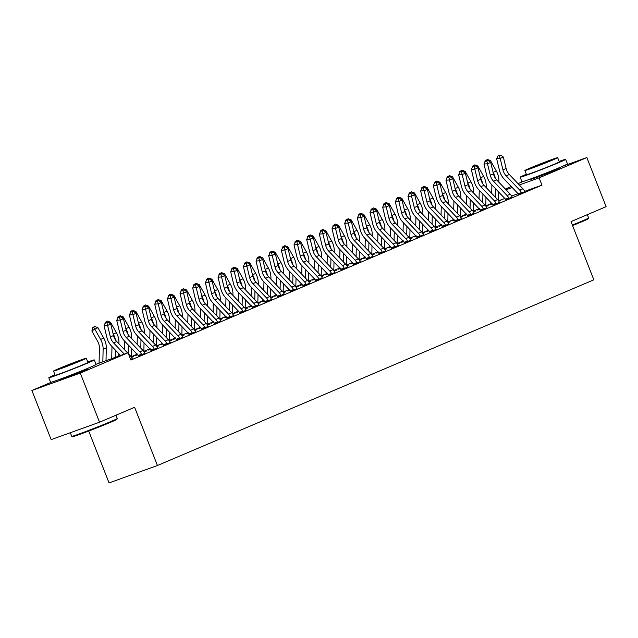 <?xml version="1.0" encoding="UTF-8"?>
<svg xmlns="http://www.w3.org/2000/svg" width="638" height="638" viewBox="0 0 638 638"><rect width="100%" height="100%" fill="white"/><g stroke="black" fill="none" stroke-linecap="round" stroke-linejoin="round"><path stroke-width="0.96" d="M557.357 168.687A15.248 0.439 158.6 0 1 559.255 168.169A15.248 0.439 158.6 0 1 555.251 170.067A15.248 0.439 158.6 0 1 539.796 176.224A15.248 0.439 158.6 0 1 530.856 179.302A15.248 0.439 158.6 0 1 532.594 178.385M85.994 369.25A15.248 0.439 158.6 0 1 87.892 368.732A15.248 0.439 158.6 0 1 83.897 370.63A15.248 0.439 158.6 0 1 68.441 376.787A15.248 0.439 158.6 0 1 59.493 379.865A15.248 0.439 158.6 0 1 61.24 378.948M491.675 203.347L485.813 205.843M479.01 208.738L473.149 211.234M466.346 214.129L460.484 216.617M453.682 219.512L447.82 222.008M441.017 224.903L435.156 227.399M428.353 230.294L422.492 232.782M415.689 235.677L409.827 238.173M403.025 241.068L397.163 243.564M390.36 246.459L384.499 248.948M377.696 251.843L371.834 254.339M365.032 257.234L359.17 259.73M352.367 262.625L346.506 265.121M339.703 268.008L333.841 270.504M327.039 273.399L321.177 275.895M314.375 278.79L308.513 281.286M301.71 284.181L295.849 286.669M289.046 289.564L283.184 292.06M276.382 294.955L270.52 297.452M263.717 300.346L257.856 302.835M251.053 305.73L245.191 308.226M238.389 311.121L232.527 313.617M225.724 316.512L219.863 319M213.06 321.895L207.198 324.391M200.396 327.286L194.534 329.782M187.732 332.677L181.87 335.165M175.067 338.06L169.206 340.556M162.403 343.451L156.541 345.948M149.739 348.842L143.877 351.339M137.074 354.226L131.213 356.722M505.36 189.031L511.253 186.527M518.024 183.64L522.857 181.583M88.714 431.033L109.05 482.918L157.434 465.517L593.834 279.819L571.018 221.601L606.1 206.672L586.848 157.546L539.102 177.858L519.3 184.98M157.434 465.517L134.618 407.291L99.536 422.212L51.152 439.614L31.9 390.488L51.503 382.146M479.401 209.192L477.344 210.069L479.529 209.28M486.076 206.425L488.214 205.659L486.132 206.545M505.551 199.79L512.226 197.022M454.073 219.974L452.015 220.844L454.2 220.062M460.748 217.207L462.885 216.434L460.803 217.327M480.223 210.564L486.898 207.797M428.744 230.749L426.686 231.626L428.872 230.836M435.419 227.981L437.556 227.216L435.475 228.101M454.894 221.338L461.569 218.579M403.415 241.523L401.358 242.4L403.543 241.619M410.09 238.756L412.228 237.99L410.146 238.875M429.565 232.12L436.24 229.353M378.087 252.305L376.029 253.174L378.214 252.393M384.762 249.538L386.899 248.764L384.818 249.657L384.515 249.123A1.954 1.388 -113 0 1 384.491 248.7L384.243 248.804M404.245 242.895L410.912 240.127M352.758 263.079L350.701 263.957L352.886 263.167M359.433 260.312L361.571 259.546L359.489 260.432M378.916 253.677L385.591 250.909M327.43 273.854L325.38 274.731L327.557 273.949M334.105 271.094L336.242 270.321L334.16 271.206L333.865 270.671A1.954 1.388 -113 0 1 333.834 270.257L333.586 270.36M353.588 264.451L360.263 261.684M302.101 284.636L300.051 285.505L302.229 284.723M308.784 281.868L310.913 281.103L308.832 281.988M328.259 275.225L334.934 272.466M276.772 295.41L274.723 296.287L276.9 295.498M283.455 292.643L285.585 291.877L283.503 292.762M302.93 286.007L309.605 283.24M251.444 306.192L249.394 307.061L251.571 306.28M258.127 303.425L260.256 302.651L258.175 303.544L257.88 303.002A1.954 1.388 -113 0 1 257.848 302.587L257.6 302.691M277.602 296.782L284.277 294.014M226.115 316.966L224.066 317.844L226.243 317.054M232.798 314.199L234.928 313.433L232.846 314.319M252.273 307.556L258.948 304.797M200.787 327.741L198.737 328.618L200.914 327.836M207.47 324.973L209.599 324.208L207.517 325.093M226.945 318.338L233.62 315.571M175.466 338.523L173.408 339.392L175.586 338.611M182.141 335.755L184.27 334.982L182.189 335.875M201.616 329.112L208.291 326.345M150.137 349.297L148.08 350.174L150.257 349.385M156.812 346.53L158.95 345.764L156.86 346.649M176.287 339.894L182.962 337.127M131.484 357.312L133.621 356.538L131.532 357.424M150.959 350.669L157.634 347.901M130.67 359.513L132.305 358.684M96.019 364.29L128.023 352.774L130.878 360.055L541.957 185.14L524.667 191.352M518.064 193.729L511.62 196.049M504.841 198.49L498.557 200.747M138.294 356.06L144.97 353.293M163.623 345.278L170.298 342.51M137.473 354.688L135.416 355.557L137.593 354.776M144.148 351.921L146.285 351.155L144.196 352.04M188.952 334.503L195.627 331.736M162.802 343.906L160.744 344.783L162.921 344.002M169.477 341.139L171.614 340.373L169.525 341.258M214.28 323.729L220.955 320.962M188.13 333.132L186.073 334.009L188.25 333.219M194.805 330.364L196.935 329.599L194.853 330.484L194.558 329.95A1.954 1.388 -113 0 1 194.526 329.527L194.279 329.631M239.609 312.947L246.284 310.18M213.451 322.357L211.401 323.227L213.578 322.445M220.134 319.59L222.263 318.817L220.182 319.71M264.937 302.173L271.613 299.405M238.779 311.575L236.73 312.453L238.907 311.671M245.463 308.808L247.592 308.042L245.51 308.928M290.266 291.391L296.941 288.631M264.108 300.801L262.059 301.678L264.236 300.889M270.791 298.034L272.92 297.268L270.839 298.153M315.595 280.616L322.27 277.849M289.437 290.019L287.387 290.896L289.564 290.115M296.12 287.26L298.249 286.486L296.168 287.379M340.923 269.842L347.598 267.075M314.765 279.245L312.716 280.122L314.893 279.332M321.44 276.477L323.578 275.712L321.496 276.597M366.252 259.06L372.927 256.293M340.094 268.47L338.044 269.34L340.221 268.558M346.769 265.703L348.906 264.937L346.825 265.823L346.522 265.288A1.954 1.388 -113 0 1 346.498 264.866L346.251 264.969M391.58 248.286L398.256 245.518M365.422 257.688L363.365 258.565L365.55 257.784M372.098 254.921L374.235 254.155L372.153 255.041M416.909 237.511L423.576 234.744M390.751 246.914L388.694 247.791L390.879 247.002M397.426 244.147L399.563 243.381L397.482 244.266M442.23 226.729L448.905 223.962M416.08 236.14L414.022 237.009L416.207 236.227M422.755 233.372L424.892 232.599L422.811 233.492M467.558 215.955L474.233 213.188M441.408 225.358L439.351 226.235L441.536 225.453M448.083 222.59L450.221 221.825L448.139 222.71L447.836 222.176A1.954 1.388 -113 0 1 447.812 221.753L447.565 221.857M492.887 205.173L499.562 202.413M466.737 214.583L464.679 215.461L466.864 214.671M473.412 211.816L475.549 211.05L473.468 211.936L473.165 211.401A1.954 1.388 -113 0 1 473.141 210.979L472.894 211.082M518.215 194.399L524.891 191.631M492.065 203.801L490.008 204.678L492.193 203.897M498.741 201.042L500.878 200.268L498.796 201.161M512.21 187.532L506.046 189.749M562.772 166.207L586.848 157.546M99.536 422.212L80.284 373.086L31.9 390.488M541.957 185.14L539.102 177.858M128.023 352.774L80.284 373.086M132.385 358.787L131.986 358.293A6.843 4.857 -113 0 0 130.343 355.844L128.453 353.859M124.258 354.13L113.588 342.901A9.777 6.946 67 0 1 110.358 336.888L107.607 325.428L104.058 325.715L106.809 337.175A14.666 10.415 -113 0 0 111.658 346.203L120.486 355.486M127.576 352.934L116.754 341.553A9.777 6.946 67 0 1 113.524 335.54L110.773 324.08L107.607 325.428L106.905 322.668L108.165 322.134L105.485 322.788L106.905 322.668M105.485 322.788L104.058 325.715M110.773 324.08L108.165 322.134M99.081 363.181L99.4 348.005A9.777 6.946 -113 0 0 97.702 341.442L91.904 331.074L92.478 327.86L93.627 327.047L94.895 326.512L97.941 327.709L103.739 338.076A14.666 10.415 67 0 1 106.291 347.925L106.02 360.685M97.941 327.709L94.775 329.056L100.573 339.424A14.666 10.415 67 0 1 103.125 349.273L102.854 361.826M93.627 327.047L94.775 329.056L91.904 331.074M145.049 353.396L144.651 352.902A6.843 4.857 -113 0 0 143.008 350.461L129.418 336.17A9.777 6.946 67 0 1 126.188 330.149L123.437 318.689L120.271 320.037L116.722 320.324L119.473 331.784A14.666 10.415 -113 0 0 124.322 340.812L137.904 355.103A1.954 1.388 67 0 1 138.175 355.438L141.484 354.25A6.843 4.857 -113 0 0 139.842 351.801L126.252 337.518A9.777 6.946 67 0 1 123.022 331.497L119.569 317.285L120.829 316.743L118.15 317.397L119.569 317.285M141.484 354.25L141.564 354.88M138.31 356.187L138.175 355.438M118.15 317.397L116.722 320.324M123.437 318.689L120.829 316.743M154.149 348.858L154.221 349.449L157.69 347.973L157.315 347.511A6.843 4.857 -113 0 0 155.672 345.07L142.083 330.779A9.777 6.946 67 0 1 138.853 324.758L136.101 313.306L132.935 314.654L129.386 314.941L132.138 326.401A14.666 10.415 -113 0 0 136.987 335.428L150.568 349.712A1.954 1.388 67 0 1 150.839 350.047L154.149 348.858A6.843 4.857 -113 0 0 152.506 346.418L138.917 332.127A9.777 6.946 67 0 1 135.687 326.106L132.233 311.894L133.494 311.352L130.814 312.006L132.233 311.894M150.975 350.796L150.839 350.047M130.814 312.006L129.386 314.941M136.101 313.306L133.494 311.352M104.863 324.064L105.142 322.469L107.559 321.121L110.605 322.318L116.403 332.685A14.666 10.415 67 0 1 118.955 342.534L118.931 343.842M110.605 322.318L109.21 322.916M113.109 333.81L113.237 334.033A14.666 10.415 67 0 1 115.414 339.863M115.653 350.406L115.502 357.28M118.716 353.627L118.668 356.14M111.722 358.636L111.985 346.546M106.65 322.286L106.291 321.664M131.516 357.392L131.237 356.889A1.954 1.388 -113 0 1 131.205 356.475L130.957 356.578M117.52 318.673L117.807 317.078L120.223 315.73L123.27 316.926L129.067 327.294A14.666 10.415 67 0 1 131.619 337.143L131.595 338.451M123.27 316.926L121.874 317.525M125.774 328.426L125.901 328.642A14.666 10.415 67 0 1 128.078 334.479M128.318 345.014L128.142 353.069M131.38 348.244L131.205 356.475M124.466 349.664L124.649 341.163M119.314 316.903L118.955 316.273M116.937 419.294A23.853 0.678 158.6 0 1 110.685 422.236A23.853 0.678 158.6 0 1 86.808 431.759A23.853 0.678 158.6 0 1 72.541 436.695L71.783 436.36A24.435 0.694 -21.4 0 0 71.783 436.36A24.435 0.694 -21.4 0 0 86.393 431.304A24.435 0.694 -21.4 0 0 110.86 421.551A24.435 0.694 -21.4 0 0 117.264 418.536A24.435 0.694 -21.4 0 0 117.272 418.512L116.937 419.294M54.996 374.809A24.435 0.694 -21.4 0 0 48.799 377.76A24.435 0.694 -21.4 0 0 63.13 372.831A24.435 0.694 -21.4 0 0 87.9 362.958A24.435 0.694 -21.4 0 0 94.304 359.928A24.435 0.694 -21.4 0 0 87.757 361.969M48.799 377.76L50.585 382.306A24.435 0.694 -21.4 0 0 64.916 377.385A24.435 0.694 -21.4 0 0 89.687 367.512A24.435 0.694 -21.4 0 0 96.091 364.473L94.304 359.928M86.297 358.237L87.94 362.424A17.593 0.502 158.6 0 1 83.323 364.609A17.593 0.502 158.6 0 1 65.491 371.715A17.593 0.502 158.6 0 1 55.171 375.264L53.536 371.077A17.593 0.502 -21.4 0 0 63.856 367.528A17.593 0.502 -21.4 0 0 81.68 360.422A17.593 0.502 -21.4 0 0 86.297 358.237A17.593 0.502 -21.4 0 0 75.978 361.778A17.593 0.502 -21.4 0 0 58.146 368.892A17.593 0.502 -21.4 0 0 53.536 371.077M62.333 367.384L59.358 368.796L66.009 366.507L80.476 360.518L62.333 367.384M572.366 225.039A24.435 0.694 -21.4 0 0 582.223 220.987A24.435 0.694 -21.4 0 0 588.627 217.973L588.292 218.73A23.853 0.678 158.6 0 1 582.039 221.673A23.853 0.678 158.6 0 1 572.573 225.573M588.627 217.973A24.435 0.694 -21.4 0 0 588.627 217.949L587.335 214.655M526.358 174.246A24.435 0.694 -21.4 0 0 520.161 177.197A24.435 0.694 -21.4 0 0 534.492 172.268A24.435 0.694 -21.4 0 0 559.263 162.395A24.435 0.694 -21.4 0 0 565.667 159.356A24.435 0.694 -21.4 0 0 559.119 161.406M520.161 177.197L521.94 181.742A24.435 0.694 -21.4 0 0 536.279 176.822A24.435 0.694 -21.4 0 0 561.041 166.949A24.435 0.694 -21.4 0 0 567.453 163.91L565.667 159.356M557.66 157.674L559.295 161.861A17.593 0.502 158.6 0 1 554.685 164.046A17.593 0.502 158.6 0 1 536.853 171.151A17.593 0.502 158.6 0 1 526.533 174.7L524.891 170.513A17.593 0.502 -21.4 0 0 535.21 166.965A17.593 0.502 -21.4 0 0 553.042 159.859A17.593 0.502 -21.4 0 0 557.66 157.674A17.593 0.502 -21.4 0 0 547.34 161.215A17.593 0.502 -21.4 0 0 529.508 168.328A17.593 0.502 -21.4 0 0 524.891 170.513M533.687 166.821L530.72 168.233L537.363 165.944L551.83 159.955L533.687 166.821M170.378 342.622L169.979 342.12A6.843 4.857 -113 0 0 168.336 339.679L154.747 325.388A9.777 6.946 67 0 1 151.517 319.375L148.766 307.915L145.6 309.263L142.051 309.55L144.802 321.01A14.666 10.415 -113 0 0 149.651 330.037L163.232 344.329A1.954 1.388 67 0 1 163.503 344.664L166.813 343.467A6.843 4.857 -113 0 0 165.17 341.027L151.581 326.736A9.777 6.946 67 0 1 148.351 320.723L144.898 306.503L146.158 305.969L143.478 306.623L144.898 306.503M166.813 343.467L166.893 344.105M163.639 345.413L163.503 344.664M143.478 306.623L142.051 309.55M148.766 307.915L146.158 305.969M183.042 337.231L182.643 336.736A6.843 4.857 -113 0 0 181.001 334.288L167.411 320.005A9.777 6.946 67 0 1 164.181 313.984L161.422 302.524L158.256 303.871L154.715 304.159L157.466 315.619A14.666 10.415 -113 0 0 162.307 324.646L175.897 338.938A1.954 1.388 67 0 1 176.168 339.272L179.477 338.084A6.843 4.857 -113 0 0 177.835 335.636L164.245 321.353A9.777 6.946 67 0 1 161.015 315.331L157.562 301.12L158.822 300.578L156.143 301.232L157.562 301.12M179.477 338.084L179.557 338.714M176.303 340.022L176.168 339.272M156.143 301.232L154.715 304.159M161.422 302.524L158.822 300.578M137.481 354.816L137.425 354.042M144.228 352.024L143.901 351.506A1.954 1.388 -113 0 1 143.869 351.083L143.622 351.187M130.184 313.29L130.471 311.695L132.887 310.347L135.934 311.543L141.732 321.911A14.666 10.415 67 0 1 144.284 331.76L144.26 333.068M135.934 311.543L134.538 312.134M138.438 323.035L138.566 323.259A14.666 10.415 67 0 1 140.743 329.088M140.982 339.623L140.799 348.133M144.044 342.853L143.869 351.083M137.13 344.273L137.314 335.771M131.978 311.511L131.619 310.881M150.145 349.425L150.089 348.651M156.892 346.641L156.565 346.115A1.954 1.388 -113 0 1 156.533 345.692L156.286 345.796M142.848 307.899L143.135 306.304L145.552 304.956L148.598 306.152L154.396 316.52A14.666 10.415 67 0 1 156.948 326.369L156.924 327.677M148.598 306.152L147.203 306.742M151.102 317.644L151.23 317.868A14.666 10.415 67 0 1 153.407 323.697M153.646 334.24L153.463 342.742M156.709 337.462L156.533 345.692M149.794 338.89L149.978 330.38M144.643 306.12L144.284 305.498M195.707 331.84L195.308 331.345A6.843 4.857 -113 0 0 193.665 328.905L180.076 314.614A9.777 6.946 67 0 1 176.846 308.593L174.086 297.141L170.92 298.48L167.379 298.775L170.131 310.235A14.666 10.415 -113 0 0 174.971 319.255L188.561 333.546A1.954 1.388 67 0 1 188.832 333.881L192.142 332.693A6.843 4.857 -113 0 0 190.499 330.253L176.909 315.962A9.777 6.946 67 0 1 173.68 309.94L170.226 295.729L171.486 295.187L168.807 295.841L170.226 295.729M192.142 332.693L192.221 333.323M188.968 334.631L188.832 333.881M168.807 295.841L167.379 298.775M174.086 297.141L171.486 295.187M162.81 344.041L162.754 343.26M169.556 341.25L169.23 340.724A1.954 1.388 -113 0 1 169.198 340.301L168.95 340.413M155.512 302.508L155.8 300.913L158.216 299.565L161.262 300.761L167.06 311.129A14.666 10.415 67 0 1 169.612 320.978L169.588 322.286M161.262 300.761L159.867 301.359M163.767 312.253L163.894 312.476A14.666 10.415 67 0 1 166.071 318.314M166.311 328.849L166.127 337.358M169.373 332.079L169.198 340.301M162.459 333.499L162.642 324.997M157.307 300.737L156.948 300.107M208.371 326.457L207.972 325.954A6.843 4.857 -113 0 0 206.329 323.514L192.74 309.223A9.777 6.946 67 0 1 189.51 303.209L186.751 291.749L183.584 293.097L180.044 293.384L182.795 304.844A14.666 10.415 -113 0 0 187.636 313.872L201.225 328.163A1.954 1.388 67 0 1 201.496 328.498L204.806 327.302A6.843 4.857 -113 0 0 203.163 324.862L189.574 310.57A9.777 6.946 67 0 1 186.344 304.557L182.883 290.338L184.151 289.804L181.471 290.457L182.883 290.338M204.806 327.302L204.886 327.94M201.624 329.248L201.496 328.498M181.471 290.457L180.044 293.384M186.751 291.749L184.151 289.804M175.474 338.65L175.418 337.877M182.221 335.859L181.894 335.341A1.954 1.388 -113 0 1 181.862 334.918L181.615 335.022M168.177 297.125L168.464 295.53L170.88 294.182L173.927 295.378L179.725 305.746A14.666 10.415 67 0 1 182.277 315.587L182.245 316.903M173.927 295.378L172.531 295.968M176.431 306.87L176.559 307.085A14.666 10.415 67 0 1 178.736 312.923M178.967 323.458L178.792 331.967M182.037 326.688L181.862 334.918M175.123 328.107L175.306 319.606M169.971 295.346L169.612 294.716M221.035 321.066L220.636 320.571A6.843 4.857 -113 0 0 218.994 318.123L205.404 303.84A9.777 6.946 67 0 1 202.174 297.818L199.415 286.358L196.249 287.706L192.7 287.993L195.459 299.453A14.666 10.415 -113 0 0 200.3 308.481L213.889 322.772A1.954 1.388 67 0 1 214.161 323.107L217.47 321.919A6.843 4.857 -113 0 0 215.827 319.471L202.238 305.187A9.777 6.946 67 0 1 199.008 299.166L195.547 284.955L196.815 284.412L194.127 285.066L195.547 284.955M217.47 321.919L217.55 322.549M214.288 323.857L214.161 323.107M194.127 285.066L192.7 287.993M199.415 286.358L196.815 284.412M233.699 315.674L233.301 315.18A6.843 4.857 -113 0 0 231.658 312.74L218.068 298.448A9.777 6.946 67 0 1 214.839 292.427L212.079 280.967L208.913 282.315L205.364 282.61L208.124 294.07A14.666 10.415 -113 0 0 212.964 303.09L226.554 317.381A1.954 1.388 67 0 1 226.825 317.716L230.135 316.528A6.843 4.857 -113 0 0 228.492 314.087L214.902 299.796A9.777 6.946 67 0 1 211.672 293.775L208.211 279.564L209.479 279.021L206.792 279.675L208.211 279.564M230.135 316.528L230.214 317.158M226.953 318.466L226.825 317.716M206.792 279.675L205.364 282.61M212.079 280.967L209.479 279.021M246.364 310.291L245.965 309.789A6.843 4.857 -113 0 0 244.322 307.349L230.733 293.057A9.777 6.946 67 0 1 227.503 287.044L224.743 275.584L221.577 276.932L218.029 277.219L220.788 288.679A14.666 10.415 -113 0 0 225.629 297.707L239.218 311.998A1.954 1.388 67 0 1 239.489 312.333L242.799 311.137A6.843 4.857 -113 0 0 241.156 308.696L227.567 294.405A9.777 6.946 67 0 1 224.337 288.392L220.876 274.173L222.144 273.638L219.456 274.292L220.876 274.173M242.799 311.137L242.879 311.775M239.617 313.083L239.489 312.333M219.456 274.292L218.029 277.219M224.743 275.584L222.144 273.638M259.028 304.9L258.629 304.406A6.843 4.857 -113 0 0 256.986 301.957L243.397 287.674A9.777 6.946 67 0 1 240.167 281.653L237.408 270.193L234.242 271.541L230.693 271.828L233.452 283.288A14.666 10.415 -113 0 0 238.293 292.316L251.882 306.607A1.954 1.388 67 0 1 252.154 306.942L255.463 305.754A6.843 4.857 -113 0 0 253.82 303.305L240.231 289.014A9.777 6.946 67 0 1 237.001 283.001L233.54 268.781L234.808 268.247L232.12 268.901L233.54 268.781M255.463 305.754L255.543 306.384M252.281 307.691L252.154 306.942M232.12 268.901L230.693 271.828M237.408 270.193L234.808 268.247M271.692 299.509L271.294 299.015A6.843 4.857 -113 0 0 269.651 296.574L256.061 282.283A9.777 6.946 67 0 1 252.831 276.262L250.072 264.802L246.906 266.15L243.357 266.445L246.116 277.897A14.666 10.415 -113 0 0 250.957 286.925L264.547 301.216A1.954 1.388 67 0 1 264.818 301.551L268.127 300.362A6.843 4.857 -113 0 0 266.485 297.922L252.895 283.631A9.777 6.946 67 0 1 249.665 277.61L246.204 263.398L247.472 262.856L244.785 263.51L246.204 263.398M268.127 300.362L268.207 300.992M264.945 302.3L264.818 301.551M244.785 263.51L243.357 266.445M250.072 264.802L247.472 262.856M284.357 294.126L283.958 293.624A6.843 4.857 -113 0 0 282.315 291.183L268.726 276.892A9.777 6.946 67 0 1 265.496 270.879L262.736 259.419L259.57 260.767L256.021 261.054L258.781 272.514A14.666 10.415 -113 0 0 263.622 281.541L277.211 295.825A1.954 1.388 67 0 1 277.482 296.168L280.792 294.971A6.843 4.857 -113 0 0 279.149 292.531L265.56 278.24A9.777 6.946 67 0 1 262.33 272.227L258.869 258.007L260.137 257.473L257.449 258.127L258.869 258.007M280.792 294.971L280.872 295.609M277.61 296.909L277.482 296.168M257.449 258.127L256.021 261.054M262.736 259.419L260.137 257.473M297.021 288.735L296.622 288.24A6.843 4.857 -113 0 0 294.979 285.792L281.39 271.501A9.777 6.946 67 0 1 278.16 265.488L275.401 254.028L272.235 255.375L268.686 255.663L271.445 267.123A14.666 10.415 -113 0 0 276.286 276.15L289.875 290.442A1.954 1.388 67 0 1 290.146 290.776L293.456 289.588A6.843 4.857 -113 0 0 291.813 287.14L278.224 272.849A9.777 6.946 67 0 1 274.994 266.836L271.533 252.616L272.801 252.082L270.113 252.736L271.533 252.616M293.456 289.588L293.536 290.218M290.274 291.526L290.146 290.776M270.113 252.736L268.686 255.663M275.401 254.028L272.801 252.082M309.685 283.344L309.286 282.849A6.843 4.857 -113 0 0 307.644 280.409L294.054 266.118A9.777 6.946 67 0 1 290.824 260.097L288.065 248.637L284.899 249.984L281.35 250.279L284.109 261.732A14.666 10.415 -113 0 0 288.95 270.759L302.54 285.05A1.954 1.388 67 0 1 302.811 285.385L306.12 284.197A6.843 4.857 -113 0 0 304.478 281.757L290.888 267.466A9.777 6.946 67 0 1 287.658 261.444L284.197 247.233L285.465 246.691L282.778 247.345L284.197 247.233M306.12 284.197L306.2 284.827M302.938 286.135L302.811 285.385M282.778 247.345L281.35 250.279M288.065 248.637L285.465 246.691M322.349 277.961L321.951 277.458A6.843 4.857 -113 0 0 320.308 275.018L306.719 260.727A9.777 6.946 67 0 1 303.489 254.714L300.729 243.253L297.563 244.601L294.014 244.888L296.774 256.348A14.666 10.415 -113 0 0 301.614 265.376L315.204 279.659A1.954 1.388 67 0 1 315.475 279.994L318.785 278.806A6.843 4.857 -113 0 0 317.142 276.366L303.552 262.074A9.777 6.946 67 0 1 300.323 256.053L296.861 241.842L298.129 241.3L295.442 241.961L296.861 241.842M318.785 278.806L318.864 279.444M315.603 280.744L315.475 279.994M295.442 241.961L294.014 244.888M300.729 243.253L298.129 241.3M188.138 333.259L188.082 332.486M180.841 291.733L181.128 290.138L183.545 288.791L186.591 289.987L192.389 300.354A14.666 10.415 67 0 1 194.941 310.204L194.909 311.511M186.591 289.987L185.195 290.577M189.095 301.479L189.223 301.702A14.666 10.415 67 0 1 191.4 307.532M191.631 318.075L191.456 326.576M194.702 321.297L194.526 329.527M187.787 322.724L187.971 314.215M182.635 289.955L182.277 289.333M200.803 327.876L200.747 327.095M207.549 325.085L207.222 324.559A1.954 1.388 -113 0 1 207.191 324.136L206.943 324.248M193.505 286.342L193.792 284.747L196.209 283.4L199.255 284.596L205.053 294.963A14.666 10.415 67 0 1 207.605 304.812L207.573 306.12M199.255 284.596L197.86 285.194M201.76 296.088L201.887 296.311A14.666 10.415 67 0 1 204.064 302.149M204.296 312.684L204.12 321.193M207.366 315.914L207.191 324.136M200.452 317.333L200.635 308.824M195.3 284.572L194.941 283.942M213.467 322.485L213.411 321.712M220.214 319.694L219.887 319.167A1.954 1.388 -113 0 1 219.855 318.753L219.608 318.856M206.17 280.959L206.457 279.356L208.873 278.016L211.92 279.213L217.718 289.572A14.666 10.415 67 0 1 220.269 299.421L220.238 300.729M211.92 279.213L210.524 279.803M214.424 290.705L214.551 290.92A14.666 10.415 67 0 1 216.729 296.758M216.96 307.293L216.784 315.802M220.03 310.523L219.855 318.753M213.116 311.942L213.299 303.441M207.964 279.181L207.605 278.551M226.131 317.094L226.075 316.32M232.878 314.303L232.551 313.784A1.954 1.388 -113 0 1 232.519 313.362L232.272 313.465M218.834 275.568L219.121 273.973L221.538 272.625L224.584 273.822L230.382 284.189A14.666 10.415 67 0 1 232.934 294.038L232.902 295.346M224.584 273.822L223.188 274.412M227.088 285.314L227.216 285.537A14.666 10.415 67 0 1 229.393 291.367M229.624 301.91L229.449 310.411M232.695 305.131L232.519 313.362M225.78 306.559L225.964 298.05M220.628 273.79L220.269 273.168M238.795 311.711L238.74 310.929M245.542 308.92L245.215 308.393A1.954 1.388 -113 0 1 245.183 307.971L244.936 308.074M231.498 270.177L231.785 268.582L234.202 267.234L237.248 268.431L243.038 278.798A14.666 10.415 67 0 1 245.598 288.647L245.566 289.955M237.248 268.431L235.853 269.029M239.752 279.923L239.872 280.146A14.666 10.415 67 0 1 242.057 285.983M242.288 296.518L242.113 305.02M245.359 299.748L245.183 307.971M238.445 301.168L238.628 292.659M233.293 268.407L232.934 267.777M251.46 306.32L251.404 305.546M244.163 264.794L244.45 263.191L246.866 261.851L249.913 263.047L255.702 273.407A14.666 10.415 67 0 1 258.262 283.256L258.231 284.564M249.913 263.047L248.517 263.638M252.417 274.539L252.536 274.755A14.666 10.415 67 0 1 254.721 280.592M254.953 291.127L254.769 299.637M258.023 294.357L257.848 302.587M251.109 295.777L251.292 287.275M245.957 263.016L245.598 262.385M264.124 300.929L264.06 300.155M270.871 298.137L270.544 297.619A1.954 1.388 -113 0 1 270.512 297.196L270.265 297.3M256.827 259.403L257.114 257.808L259.53 256.46L262.577 257.656L268.367 268.024A14.666 10.415 67 0 1 270.927 277.873L270.895 279.181M262.577 257.656L261.181 258.246M265.081 269.148L265.201 269.372A14.666 10.415 67 0 1 267.378 275.201M267.617 285.744L267.434 294.246M270.687 288.966L270.512 297.196M263.773 290.394L263.957 281.884M258.621 257.624L258.262 256.994M276.788 295.546L276.725 294.764M283.535 292.754L283.208 292.228A1.954 1.388 -113 0 1 283.176 291.805L282.929 291.909M269.491 254.012L269.778 252.417L272.195 251.069L275.241 252.265L281.031 262.633A14.666 10.415 67 0 1 283.591 272.482L283.559 273.79M275.241 252.265L273.846 252.863M277.745 263.757L277.865 263.98A14.666 10.415 67 0 1 280.042 269.818M280.281 280.353L280.098 288.854M283.352 283.575L283.176 291.805M276.437 285.003L276.621 276.493M271.286 252.233L270.927 251.611M289.453 290.154L289.389 289.381M296.199 287.363L295.873 286.837A1.954 1.388 -113 0 1 295.841 286.422L295.593 286.526M282.156 248.629L282.443 247.026L284.859 245.678L287.905 246.874L293.695 257.242A14.666 10.415 67 0 1 296.255 267.091L296.223 268.399M287.905 246.874L286.51 247.472M290.41 258.374L290.529 258.589A14.666 10.415 67 0 1 292.706 264.427M292.946 274.962L292.762 283.471M296.016 278.192L295.841 286.422M289.102 279.611L289.285 271.11M283.95 246.85L283.591 246.22M335.014 272.57L334.615 272.075A6.843 4.857 -113 0 0 332.972 269.627L319.383 255.336A9.777 6.946 67 0 1 316.153 249.322L313.394 237.862L310.228 239.21L306.679 239.497L309.438 250.957A14.666 10.415 -113 0 0 314.279 259.985L327.868 274.276A1.954 1.388 67 0 1 328.131 274.611L331.449 273.415A6.843 4.857 -113 0 0 329.806 270.975L316.217 256.683A9.777 6.946 67 0 1 312.987 250.67L309.526 236.451L310.794 235.916L308.106 236.57L309.526 236.451M331.449 273.415L331.529 274.053M328.267 275.361L328.131 274.611M308.106 236.57L306.679 239.497M313.394 237.862L310.794 235.916M302.117 284.763L302.053 283.99M308.864 281.972L308.537 281.454A1.954 1.388 -113 0 1 308.505 281.031L308.258 281.135M294.82 243.237L295.107 241.642L297.523 240.295L300.57 241.491L306.36 251.858A14.666 10.415 67 0 1 308.92 261.708L308.888 263.016M300.57 241.491L299.174 242.081M303.074 252.983L303.194 253.206A14.666 10.415 67 0 1 305.371 259.036M305.61 269.571L305.427 278.08M308.68 272.801L308.505 281.031M301.766 274.228L301.941 265.719M296.614 241.459L296.255 240.829M344.113 268.032L344.185 268.622L347.654 267.147L347.279 266.684A6.843 4.857 -113 0 0 345.636 264.244L332.047 249.952A9.777 6.946 67 0 1 328.817 243.931L326.058 232.471L322.892 233.819L319.343 234.106L322.102 245.566A14.666 10.415 -113 0 0 326.943 254.594L340.532 268.885A1.954 1.388 67 0 1 340.796 269.22L344.113 268.032A6.843 4.857 -113 0 0 342.47 265.583L328.881 251.3A9.777 6.946 67 0 1 325.651 245.279L322.19 231.068L323.458 230.525L320.77 231.179L322.19 231.068M340.931 269.97L340.796 269.22M320.77 231.179L319.343 234.106M326.058 232.471L323.458 230.525M314.781 279.372L314.717 278.599M321.472 276.565L321.201 276.063A1.954 1.388 -113 0 1 321.169 275.64L320.922 275.744M307.484 237.846L307.771 236.251L310.188 234.904L313.234 236.1L319.024 246.467A14.666 10.415 67 0 1 321.584 256.316L321.552 257.624M313.234 236.1L311.838 236.698M315.738 247.592L315.858 247.815A14.666 10.415 67 0 1 318.035 253.645M318.274 264.188L318.091 272.689M321.345 267.41L321.169 275.64M314.43 268.837L314.606 260.328M309.278 236.068L308.92 235.446M360.342 261.787L359.944 261.293A6.843 4.857 -113 0 0 358.301 258.853L344.711 244.561A9.777 6.946 67 0 1 341.482 238.54L338.722 227.088L335.556 228.436L332.007 228.723L334.767 240.183A14.666 10.415 -113 0 0 339.607 249.211L353.197 263.494A1.954 1.388 67 0 1 353.46 263.829L356.778 262.641A6.843 4.857 -113 0 0 355.135 260.2L341.545 245.909A9.777 6.946 67 0 1 338.315 239.888L334.854 225.677L336.122 225.134L333.435 225.788L334.854 225.677M356.778 262.641L356.857 263.279M353.596 264.579L353.46 263.829M333.435 225.788L332.007 228.723M338.722 227.088L336.122 225.134M327.446 273.989L327.382 273.216M320.148 232.463L320.435 230.86L322.852 229.513L325.898 230.709L331.688 241.076A14.666 10.415 67 0 1 334.248 250.925L334.216 252.233M325.898 230.709L324.503 231.307M328.403 242.209L328.522 242.424A14.666 10.415 67 0 1 330.699 248.262M330.939 258.797L330.755 267.306M334.009 262.027L333.834 270.257M327.095 263.446L327.27 254.945M321.943 230.685L321.584 230.055M373.007 256.404L372.608 255.902A6.843 4.857 -113 0 0 370.965 253.461L357.376 239.17A9.777 6.946 67 0 1 354.146 233.157L351.386 221.697L348.22 223.045L344.672 223.332L347.431 234.792A14.666 10.415 -113 0 0 352.272 243.82L365.861 258.111A1.954 1.388 67 0 1 366.124 258.446L369.442 257.25A6.843 4.857 -113 0 0 367.799 254.809L354.21 240.518A9.777 6.946 67 0 1 350.98 234.505L347.519 220.285L348.787 219.751L346.099 220.405L347.519 220.285M369.442 257.25L369.522 257.888M366.26 259.195L366.124 258.446M346.099 220.405L344.672 223.332M351.386 221.697L348.787 219.751M340.11 268.598L340.046 267.824M332.813 227.072L333.1 225.477L335.516 224.129L338.563 225.326L344.353 235.693A14.666 10.415 67 0 1 346.912 245.542L346.881 246.85M338.563 225.326L337.167 225.916M341.067 236.818L341.186 237.041A14.666 10.415 67 0 1 343.364 242.871M343.603 253.406L343.419 261.915M346.673 256.635L346.498 264.866M339.759 258.055L339.934 249.554M334.607 225.294L334.248 224.664M385.671 251.013L385.272 250.519A6.843 4.857 -113 0 0 383.629 248.07L370.04 233.787A9.777 6.946 67 0 1 366.81 227.766L364.051 216.306L360.885 217.654L357.336 217.941L360.095 229.401A14.666 10.415 -113 0 0 364.936 238.429L378.525 252.72A1.954 1.388 67 0 1 378.789 253.055L382.106 251.866A6.843 4.857 -113 0 0 380.463 249.418L366.874 235.135A9.777 6.946 67 0 1 363.644 229.114L360.183 214.902L361.451 214.36L358.763 215.014L360.183 214.902M382.106 251.866L382.178 252.496M378.924 253.804L378.789 253.055M358.763 215.014L357.336 217.941M364.051 216.306L361.451 214.36M352.774 263.207L352.71 262.433M359.513 260.424L359.186 259.897A1.954 1.388 -113 0 1 359.162 259.475L358.915 259.578M345.477 221.681L345.764 220.086L348.181 218.738L351.227 219.935L357.017 230.302A14.666 10.415 67 0 1 359.577 240.151L359.545 241.459M351.227 219.935L349.831 220.525M353.731 231.427L353.851 231.65A14.666 10.415 67 0 1 356.028 237.48M356.267 248.023L356.084 256.524M359.338 251.244L359.162 259.475M352.423 252.672L352.599 244.163M347.271 219.903L346.912 219.281M398.335 245.622L397.937 245.128A6.843 4.857 -113 0 0 396.294 242.687L382.704 228.396A9.777 6.946 67 0 1 379.474 222.375L376.715 210.923L373.549 212.263L370 212.558L372.759 224.018A14.666 10.415 -113 0 0 377.6 233.037L391.19 247.329A1.954 1.388 67 0 1 391.453 247.664L394.77 246.475A6.843 4.857 -113 0 0 393.128 244.035L379.538 229.744A9.777 6.946 67 0 1 376.308 223.723L372.847 209.511L374.115 208.969L371.428 209.623L372.847 209.511M394.77 246.475L394.842 247.105M391.588 248.413L391.453 247.664M371.428 209.623L370 212.558M376.715 210.923L374.115 208.969M365.438 257.824L365.375 257.042M372.177 255.033L371.85 254.506A1.954 1.388 -113 0 1 371.826 254.091L371.579 254.195M358.141 216.29L358.428 214.695L360.845 213.347L363.891 214.543L369.681 224.911A14.666 10.415 67 0 1 372.241 234.76L372.209 236.068M363.891 214.543L362.496 215.142M366.395 226.035L366.515 226.259A14.666 10.415 67 0 1 368.692 232.096M368.931 242.631L368.748 251.141M372.002 245.861L371.826 254.091M365.088 247.281L365.263 238.779M359.936 214.52L359.577 213.889M411 240.239L410.593 239.736A6.843 4.857 -113 0 0 408.95 237.296L395.369 223.005A9.777 6.946 67 0 1 392.139 216.992L389.379 205.532L386.213 206.879L382.664 207.167L385.424 218.627A14.666 10.415 -113 0 0 390.265 227.654L403.854 241.946A1.954 1.388 67 0 1 404.117 242.281L407.427 241.084A6.843 4.857 -113 0 0 405.784 238.644L392.203 224.353A9.777 6.946 67 0 1 388.973 218.34L385.511 204.12L386.78 203.586L384.092 204.24L385.511 204.12M407.427 241.084L407.507 241.722M404.253 243.03L404.117 242.281M384.092 204.24L382.664 207.167M389.379 205.532L386.78 203.586M378.103 252.433L378.039 251.659M370.806 210.907L371.093 209.312L373.509 207.964L376.556 209.16L382.345 219.528A14.666 10.415 67 0 1 384.905 229.369L384.874 230.685M376.556 209.16L375.16 209.75M379.06 220.652L379.179 220.868A14.666 10.415 67 0 1 381.357 226.705M381.596 237.24L381.412 245.75M384.666 240.47L384.491 248.7M377.752 241.89L377.927 233.388M372.6 209.128L372.241 208.498M423.664 234.848L423.257 234.353A6.843 4.857 -113 0 0 421.614 231.905L408.033 217.622A9.777 6.946 67 0 1 404.803 211.601L402.044 200.141L398.878 201.488L395.329 201.775L398.088 213.236A14.666 10.415 -113 0 0 402.929 222.263L416.518 236.554A1.954 1.388 67 0 1 416.781 236.889L420.091 235.701A6.843 4.857 -113 0 0 418.448 233.253L404.867 218.97A9.777 6.946 67 0 1 401.637 212.948L398.176 198.737L399.444 198.195L396.756 198.849L398.176 198.737M420.091 235.701L420.171 236.331M416.917 237.639L416.781 236.889M396.756 198.849L395.329 201.775M402.044 200.141L399.444 198.195M390.767 247.042L390.703 246.268M397.506 244.25L397.179 243.732A1.954 1.388 -113 0 1 397.155 243.309L396.908 243.413M383.47 205.516L383.757 203.921L386.173 202.573L389.22 203.769L395.01 214.137A14.666 10.415 67 0 1 397.57 223.986L397.538 225.294M389.22 203.769L387.824 204.359M391.724 215.261L391.844 215.484A14.666 10.415 67 0 1 394.021 221.314M394.26 231.857L394.077 240.359M397.33 235.079L397.155 243.309M390.408 236.507L390.592 227.997M385.264 203.737L384.905 203.115M432.755 230.31L432.835 230.9L436.304 229.425L435.921 228.962A6.843 4.857 -113 0 0 434.279 226.522L420.697 212.231A9.777 6.946 67 0 1 417.467 206.21L414.708 194.749L411.542 196.097L407.993 196.392L410.752 207.852A14.666 10.415 -113 0 0 415.593 216.872L429.183 231.163A1.954 1.388 67 0 1 429.446 231.498L432.755 230.31A6.843 4.857 -113 0 0 431.113 227.87L417.531 213.578A9.777 6.946 67 0 1 414.301 207.557L410.84 193.346L412.108 192.804L409.421 193.458L410.84 193.346M429.581 232.248L429.446 231.498M409.421 193.458L407.993 196.392M414.708 194.749L412.108 192.804M403.431 241.658L403.368 240.877M410.122 238.843L409.843 238.341A1.954 1.388 -113 0 1 409.819 237.918L409.572 238.03M396.134 200.125L396.421 198.53L398.838 197.182L401.876 198.378L407.674 208.746A14.666 10.415 67 0 1 410.234 218.595L410.202 219.903M401.876 198.378L400.489 198.976M404.388 209.87L404.508 210.093A14.666 10.415 67 0 1 406.685 215.931M406.924 226.466L406.741 234.975M409.995 229.696L409.819 237.918M403.072 231.115L403.256 222.606M397.929 198.354L397.57 197.724M448.993 224.074L448.586 223.571A6.843 4.857 -113 0 0 446.943 221.131L433.361 206.84A9.777 6.946 67 0 1 430.132 200.826L427.372 189.366L424.206 190.714L420.657 191.001L423.417 202.461A14.666 10.415 -113 0 0 428.257 211.489L441.847 225.78A1.954 1.388 67 0 1 442.11 226.115L445.42 224.919A6.843 4.857 -113 0 0 443.777 222.479L430.195 208.187A9.777 6.946 67 0 1 426.966 202.174L423.504 187.955L424.772 187.42L422.085 188.074L423.504 187.955M445.42 224.919L445.499 225.557M442.246 226.865L442.11 226.115M422.085 188.074L420.657 191.001M427.372 189.366L424.772 187.42M416.096 236.267L416.032 235.494M422.835 233.476L422.508 232.95A1.954 1.388 -113 0 1 422.484 232.535L422.236 232.639M408.798 194.742L409.086 193.139L411.502 191.799L414.54 192.995L420.338 203.355A14.666 10.415 67 0 1 422.898 213.204L422.866 214.512M414.54 192.995L413.145 193.585M417.053 204.487L417.172 204.702A14.666 10.415 67 0 1 419.349 210.54M419.589 221.075L419.405 229.584M422.659 224.305L422.484 232.535M415.737 225.724L415.92 217.223M410.593 192.963L410.234 192.333M461.657 218.682L461.25 218.188A6.843 4.857 -113 0 0 459.607 215.74L446.026 201.456A9.777 6.946 67 0 1 442.796 195.435L440.037 183.975L436.87 185.323L433.322 185.61L436.081 197.07A14.666 10.415 -113 0 0 440.922 206.098L454.511 220.389A1.954 1.388 67 0 1 454.774 220.724L458.084 219.536A6.843 4.857 -113 0 0 456.441 217.087L442.86 202.796A9.777 6.946 67 0 1 439.63 196.783L436.169 182.564L437.437 182.029L434.749 182.683L436.169 182.564M458.084 219.536L458.164 220.166M454.91 221.474L454.774 220.724M434.749 182.683L433.322 185.61M440.037 183.975L437.437 182.029M428.76 230.876L428.696 230.103M435.499 228.085L435.172 227.567A1.954 1.388 -113 0 1 435.148 227.144L434.901 227.248M421.463 189.35L421.75 187.755L424.166 186.408L427.205 187.604L433.003 197.971A14.666 10.415 67 0 1 435.563 207.821L435.531 209.128M427.205 187.604L425.809 188.194M429.717 199.096L429.837 199.319A14.666 10.415 67 0 1 432.014 205.149M432.253 215.692L432.07 224.193M435.323 218.914L435.148 227.144M428.401 220.341L428.584 211.832M423.257 187.572L422.898 186.95M474.321 213.291L473.914 212.797A6.843 4.857 -113 0 0 472.272 210.357L458.69 196.065A9.777 6.946 67 0 1 455.46 190.044L452.701 178.584L449.535 179.932L445.986 180.227L448.745 191.679A14.666 10.415 -113 0 0 453.586 200.707L467.175 214.998A1.954 1.388 67 0 1 467.439 215.333L470.748 214.145A6.843 4.857 -113 0 0 469.105 211.704L455.524 197.413A9.777 6.946 67 0 1 452.294 191.392L448.833 177.181L450.101 176.638L447.413 177.292L448.833 177.181M470.748 214.145L470.828 214.775M467.574 216.083L467.439 215.333M447.413 177.292L445.986 180.227M452.701 178.584L450.101 176.638M441.424 225.493L441.36 224.712M434.127 183.959L434.414 182.364L436.831 181.017L439.869 182.213L445.667 192.58A14.666 10.415 67 0 1 448.227 202.429L448.195 203.737M439.869 182.213L438.473 182.811M442.381 193.705L442.501 193.928A14.666 10.415 67 0 1 444.678 199.766M444.917 210.301L444.734 218.802M447.988 213.531L447.812 221.753M441.065 214.95L441.249 206.441M435.921 182.189L435.563 181.559M486.985 207.908L486.579 207.406A6.843 4.857 -113 0 0 484.936 204.965L471.354 190.674A9.777 6.946 67 0 1 468.125 184.661L465.365 173.201L462.199 174.549L458.65 174.836L461.41 186.296A14.666 10.415 -113 0 0 466.25 195.324L479.84 209.607A1.954 1.388 67 0 1 480.103 209.95L483.413 208.754A6.843 4.857 -113 0 0 481.77 206.313L468.188 192.022A9.777 6.946 67 0 1 464.958 186.009L461.497 171.789L462.765 171.255L460.078 171.909L461.497 171.789M483.413 208.754L483.492 209.392M480.239 210.692L480.103 209.95M460.078 171.909L458.65 174.836M465.365 173.201L462.765 171.255M454.089 220.102L454.025 219.328M460.827 217.311L460.5 216.784A1.954 1.388 -113 0 1 460.476 216.37L460.229 216.473M446.791 178.576L447.079 176.973L449.495 175.633L452.533 176.83L458.331 187.189A14.666 10.415 67 0 1 460.891 197.038L460.859 198.346M452.533 176.83L451.138 177.42M455.046 188.322L455.165 188.537A14.666 10.415 67 0 1 457.342 194.375M457.582 204.91L457.398 213.419M460.652 208.14L460.476 216.37M453.73 209.559L453.913 201.058M448.586 176.798L448.227 176.168M499.65 202.517L499.243 202.023A6.843 4.857 -113 0 0 497.6 199.574L484.019 185.283A9.777 6.946 67 0 1 480.789 179.27L478.029 167.81L474.863 169.158L471.315 169.445L474.074 180.905A14.666 10.415 -113 0 0 478.915 189.933L492.504 204.224A1.954 1.388 67 0 1 492.767 204.559L496.077 203.37A6.843 4.857 -113 0 0 494.434 200.922L480.853 186.631A9.777 6.946 67 0 1 477.623 180.618L474.162 166.398L475.43 165.864L472.742 166.518L474.162 166.398M496.077 203.37L496.157 204.001M492.903 205.308L492.767 204.559M472.742 166.518L471.315 169.445M478.029 167.81L475.43 165.864M466.753 214.711L466.689 213.937M459.456 173.185L459.743 171.59L462.159 170.242L465.198 171.439L470.996 181.806A14.666 10.415 67 0 1 473.555 191.655L473.524 192.963M465.198 171.439L463.802 172.029M467.71 182.931L467.829 183.154A14.666 10.415 67 0 1 470.007 188.984M470.246 199.527L470.062 208.028M473.316 202.748L473.141 210.979M466.394 204.176L466.577 195.667M461.25 171.407L460.891 170.777M512.314 197.126L511.907 196.632A6.843 4.857 -113 0 0 510.264 194.191L496.675 179.9A9.777 6.946 67 0 1 493.453 173.879L490.694 162.419L487.528 163.767L483.979 164.062L486.738 175.514A14.666 10.415 -113 0 0 491.579 184.542L505.168 198.833A1.954 1.388 67 0 1 505.432 199.168L508.741 197.979A6.843 4.857 -113 0 0 507.098 195.539L493.509 181.248A9.777 6.946 67 0 1 490.287 175.227L486.826 161.015L488.094 160.473L485.406 161.127L486.826 161.015M508.741 197.979L508.821 198.609M505.567 199.917L505.432 199.168M485.406 161.127L483.979 164.062M490.694 162.419L488.094 160.473M479.417 209.328L479.353 208.546M486.156 206.537L485.829 206.01A1.954 1.388 -113 0 1 485.805 205.588L485.558 205.691M472.12 167.794L472.407 166.199L474.824 164.851L477.862 166.047L483.66 176.415A14.666 10.415 67 0 1 486.212 186.264L486.188 187.572M477.862 166.047L476.466 166.646M480.374 177.539L480.494 177.763A14.666 10.415 67 0 1 482.671 183.6M482.91 194.135L482.727 202.637M485.981 197.357L485.805 205.588M479.058 198.785L479.242 190.276M473.914 166.016L473.555 165.394M524.978 191.743L524.572 191.24A6.843 4.857 -113 0 0 522.929 188.8L509.339 174.509A9.777 6.946 67 0 1 506.117 168.496L503.358 157.036L500.192 158.383L496.643 158.671L499.402 170.131A14.666 10.415 -113 0 0 504.243 179.158L517.833 193.442A1.954 1.388 67 0 1 518.096 193.777L521.405 192.588A6.843 4.857 -113 0 0 519.763 190.148L506.173 175.857A9.777 6.946 67 0 1 502.951 169.836L499.49 155.624L500.758 155.082L498.071 155.744L499.49 155.624M521.405 192.588L521.485 193.226M518.231 194.526L518.096 193.777M498.071 155.744L496.643 158.671M503.358 157.036L500.758 155.082M492.081 203.937L492.018 203.163M498.82 201.145L498.493 200.619A1.954 1.388 -113 0 1 498.469 200.204L498.222 200.308M484.784 162.411L485.071 160.808L487.488 159.468L490.526 160.656L496.324 171.024A14.666 10.415 67 0 1 498.876 180.873L498.852 182.181M490.526 160.656L489.131 161.254M493.038 172.156L493.158 172.372A14.666 10.415 67 0 1 495.335 178.209M495.574 188.744L495.391 197.254M498.645 191.974L498.469 200.204M491.723 193.394L491.906 184.892M486.579 160.632L486.22 160.002M130.654 359.481L132.361 358.755M113.588 342.901L116.754 341.553M110.358 336.888L113.524 335.54M129.386 356.251L130.343 355.844M103.739 338.076L100.573 339.424M106.291 347.925L103.125 349.273M141.556 354.84L145.025 353.364M126.252 337.518L129.418 336.17M123.022 331.497L126.188 330.149M139.842 351.801L143.008 350.461M138.917 332.127L142.083 330.779M135.687 326.106L138.853 324.758M152.506 346.418L155.672 345.07M116.403 332.685L113.237 334.033M118.955 342.534L118.054 342.917M129.067 327.294L125.901 328.642M131.619 337.143L130.718 337.534M166.885 344.065L170.354 342.59M151.581 326.736L154.747 325.388M148.351 320.723L151.517 319.375M165.17 341.027L168.336 339.679M179.549 338.674L183.018 337.199M164.245 321.353L167.411 320.005M161.015 315.331L164.181 313.984M177.835 335.636L181.001 334.288M141.732 321.911L138.566 323.259M144.284 331.76L143.383 332.143M154.396 316.52L151.23 317.868M156.948 326.369L156.047 326.752M192.213 333.283L195.683 331.808M176.909 315.962L180.076 314.614M173.68 309.94L176.846 308.593M190.499 330.253L193.665 328.905M167.06 311.129L163.894 312.476M169.612 320.978L168.703 321.361M204.878 327.9L208.347 326.425M189.574 310.57L192.74 309.223M186.344 304.557L189.51 303.209M203.163 324.862L206.329 323.514M179.725 305.746L176.559 307.085M182.277 315.587L181.367 315.977M217.542 322.509L221.011 321.034M202.238 305.187L205.404 303.84M199.008 299.166L202.174 297.818M215.827 319.471L218.994 318.123M230.206 317.118L233.675 315.643M214.902 299.796L218.068 298.448M211.672 293.775L214.839 292.427M228.492 314.087L231.658 312.74M242.871 311.735L246.34 310.259M227.567 294.405L230.733 293.057M224.337 288.392L227.503 287.044M241.156 308.696L244.322 307.349M255.535 306.344L259.004 304.868M240.231 289.014L243.397 287.674M237.001 283.001L240.167 281.653M253.82 303.305L256.986 301.957M268.199 300.953L271.668 299.477M252.895 283.631L256.061 282.283M249.665 277.61L252.831 276.262M266.485 297.922L269.651 296.574M280.864 295.569L284.333 294.094M265.56 278.24L268.726 276.892M262.33 272.227L265.496 270.879M279.149 292.531L282.315 291.183M293.528 290.178L296.997 288.703M278.224 272.849L281.39 271.501M274.994 266.836L278.16 265.488M291.813 287.14L294.979 285.792M306.192 284.787L309.661 283.312M290.888 267.466L294.054 266.118M287.658 261.444L290.824 260.097M304.478 281.757L307.644 280.409M318.856 279.396L322.326 277.929M303.552 262.074L306.719 260.727M300.323 256.053L303.489 254.714M317.142 276.366L320.308 275.018M192.389 300.354L189.223 301.702M194.941 310.204L194.032 310.586M205.053 294.963L201.887 296.311M207.605 304.812L206.696 305.195M217.718 289.572L214.551 290.92M220.269 299.421L219.36 299.812M230.382 284.189L227.216 285.537M232.934 294.038L232.025 294.421M243.038 278.798L239.872 280.146M245.598 288.647L244.689 289.03M255.702 273.407L252.536 274.755M258.262 283.256L257.353 283.647M268.367 268.024L265.201 269.372M270.927 277.873L270.018 278.256M281.031 262.633L277.865 263.98M283.591 272.482L282.682 272.865M293.695 257.242L290.529 258.589M296.255 267.091L295.346 267.481M331.521 274.013L334.99 272.538M316.217 256.683L319.383 255.336M312.987 250.67L316.153 249.322M329.806 270.975L332.972 269.627M306.36 251.858L303.194 253.206M308.92 261.708L308.01 262.09M328.881 251.3L332.047 249.952M325.651 245.279L328.817 243.931M342.47 265.583L345.636 264.244M319.024 246.467L315.858 247.815M321.584 256.316L320.675 256.699M356.849 263.231L360.318 261.755M341.545 245.909L344.711 244.561M338.315 239.888L341.482 238.54M355.135 260.2L358.301 258.853M331.688 241.076L328.522 242.424M334.248 250.925L333.339 251.316M369.514 257.848L372.983 256.372M354.21 240.518L357.376 239.17M350.98 234.505L354.146 233.157M367.799 254.809L370.965 253.461M344.353 235.693L341.186 237.041M346.912 245.542L346.003 245.925M382.178 252.457L385.647 250.981M366.874 235.135L370.04 233.787M363.644 229.114L366.81 227.766M380.463 249.418L383.629 248.07M357.017 230.302L353.851 231.65M359.577 240.151L358.668 240.534M394.842 247.066L398.311 245.59M379.538 229.744L382.704 228.396M376.308 223.723L379.474 222.375M393.128 244.035L396.294 242.687M369.681 224.911L366.515 226.259M372.241 234.76L371.332 235.143M407.507 241.682L410.976 240.207M392.203 224.353L395.369 223.005M388.973 218.34L392.139 216.992M405.784 238.644L408.95 237.296M382.345 219.528L379.179 220.868M384.905 229.369L383.996 229.76M420.171 236.291L423.64 234.816M404.867 218.97L408.033 217.622M401.637 212.948L404.803 211.601M418.448 233.253L421.614 231.905M395.01 214.137L391.844 215.484M397.57 223.986L396.661 224.369M417.531 213.578L420.697 212.231M414.301 207.557L417.467 206.21M431.113 227.87L434.279 226.522M407.674 208.746L404.508 210.093M410.234 218.595L409.325 218.978M445.499 225.517L448.969 224.042M430.195 208.187L433.361 206.84M426.966 202.174L430.132 200.826M443.777 222.479L446.943 221.131M420.338 203.355L417.172 204.702M422.898 213.204L421.989 213.594M458.164 220.126L461.633 218.651M442.86 202.796L446.026 201.456M439.63 196.783L442.796 195.435M456.441 217.087L459.607 215.74M433.003 197.971L429.837 199.319M435.563 207.821L434.653 208.203M470.828 214.735L474.297 213.259M455.524 197.413L458.69 196.065M452.294 191.392L455.46 190.044M469.105 211.704L472.272 210.357M445.667 192.58L442.501 193.928M448.227 202.429L447.318 202.812M483.492 209.352L486.961 207.876M468.188 192.022L471.354 190.674M464.958 186.009L468.125 184.661M481.77 206.313L484.936 204.965M458.331 187.189L455.165 188.537M460.891 197.038L459.982 197.429M496.157 203.961L499.618 202.485M480.853 186.631L484.019 185.283M477.623 180.618L480.789 179.27M494.434 200.922L497.6 199.574M470.996 181.806L467.829 183.154M473.555 191.655L472.646 192.038M508.821 198.57L512.282 197.094M493.509 181.248L496.675 179.9M490.287 175.227L493.453 173.879M507.098 195.539L510.264 194.191M483.66 176.415L480.494 177.763M486.212 186.264L485.311 186.647M521.485 193.178L524.946 191.711M506.173 175.857L509.339 174.509M502.951 169.836L506.117 168.496M519.763 190.148L522.929 188.8M496.324 171.024L493.158 172.372M498.876 180.873L497.975 181.264M115.98 415.218L117.272 418.512M85.931 369.083L86.146 369.649M61.176 378.789L61.392 379.347M70.34 432.716L71.759 436.344M557.285 168.52L557.508 169.086M532.531 178.217L532.754 178.784"/></g></svg>

